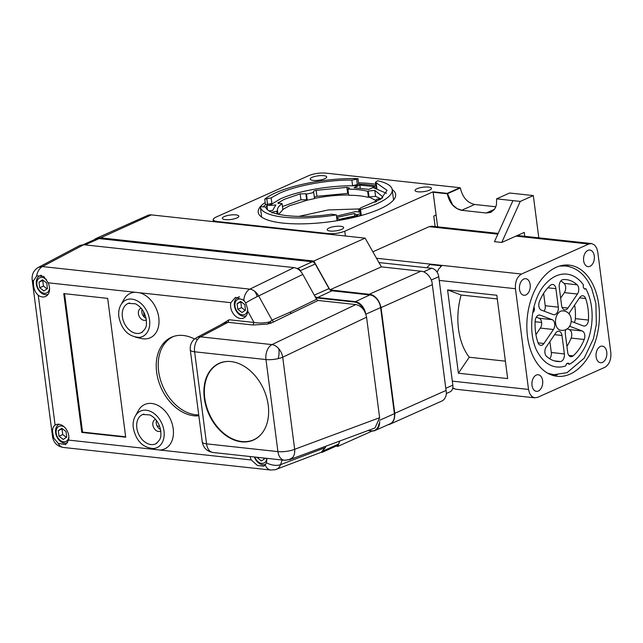 <?xml version="1.0" encoding="UTF-8"?>
<svg xmlns="http://www.w3.org/2000/svg" width="643" height="643" viewBox="0 0 643 643"><rect width="100%" height="100%" fill="white"/><g stroke="black" fill="none" stroke-linecap="round" stroke-linejoin="round"><path stroke-width="0.96" d="M263.63 206.427A66.51 17.9 172.6 0 1 265.479 204.715L264.755 199.137A66.51 17.9 172.6 0 1 275.702 192.763A66.51 17.9 172.6 0 1 357.99 178.625L358.722 184.203A66.51 17.9 172.6 0 1 375.914 185.843M361.27 215.14L360.554 214.682L359.831 209.104L360.522 207.938L380.769 199.113L387.086 190.368L375.448 182.234L377.73 180.771A66.51 17.9 172.6 0 1 392.238 189.701A66.51 17.9 172.6 0 1 376.854 203.767A66.51 17.9 172.6 0 1 360.546 209.562L361.27 215.14A66.51 17.9 172.6 0 1 337.069 220.461L336.345 214.883A66.51 17.9 172.6 0 1 260.319 206.829A66.51 17.9 172.6 0 1 260.294 206.604L265.672 207.046C267.745 215.646 299.26 219.07 331.499 214.207L336.345 214.883M360.546 209.562L359.59 208.798L360.554 214.682M358.722 184.203L352.597 185.674L358.199 185.811L359.855 185.071L374.66 186.679L372.996 187.418L376.894 188.319L376.171 187.812L375.448 182.234M386.531 193.334L373.012 187.547L368.881 189.388L354.084 187.78L358.199 185.811M358.215 185.931C333.572 184.742 298.714 190.449 280.388 198.896L269.521 205.438L275.855 204.98L272.511 210.582L269.096 210.832M357.371 184.806L356.648 179.228L351.866 180.096C327.753 179.807 296.519 185.473 279.649 193.189L271.161 197.843L264.755 199.137M348.45 193.318L316.927 196.292L314.314 197.096M313.72 192.514L314.507 198.583L307.25 200.182L306.462 194.106L313.72 192.514L313.157 192.161L313.856 190.987L316.155 190.344L346.866 187.354L349.462 188.029L347.911 189.163C355.941 189.227 362.523 189.942 367.643 191.309L368.431 197.385C363.311 196.019 356.736 195.303 348.699 195.239L347.911 189.163M278.033 214.207L277.631 211.105C276.884 208.782 278.371 206.29 282.092 203.638L277.832 203.059L284.335 199.322L300.177 193.856L305.899 193.752L306.671 199.708L300.948 199.804L282.47 206.524M272.021 212.994L272.913 212.005L276.699 211.177L277.061 213.966M282.534 209.61L289.551 205.752L307.25 200.182M356.648 179.228L357.99 178.625M265.816 207.416L266.958 205.503L269.505 205.318L271.885 203.421L265.479 204.715M360.233 213.773L356.648 214.802L357.54 215.357L339.383 219.351L338.499 218.789L336.892 219.062M336.683 217.447L354.462 213.54L356.648 214.802M360.297 188.455L359.855 185.071M266.958 205.503L267.496 209.634M277.479 210.47L277.631 211.105L276.699 211.177M306.462 194.106L305.899 193.752M380.656 198.767L375.568 196.34L369.034 196.983L368.254 191.035L367.643 191.309M368.254 191.035L374.797 190.392L382.681 196.734L382.657 197.739M381.894 198.317L376.372 199.33L375.126 202.304M376.653 201.532L375.03 201.572M360.008 212.053L355.515 211.627L336.506 216.128M338.363 218.813L336.723 217.784M354.783 215.96L354.462 213.54M282.092 203.638L282.88 209.714L278.588 214.336M369.034 196.983L375.842 200.455M314.379 198.39C326.226 196.107 337.728 194.982 348.892 195.014M306.671 199.708L307.121 199.989M359.606 208.919L328.284 209.939L298.722 216.41M246.197 315.834A10.119 7.25 65.9 0 1 234.422 305.73A10.119 7.25 65.9 0 1 237.99 297.323A10.119 7.25 65.9 0 1 239.582 296.897M247.643 309.709A8.287 5.932 65.9 0 1 241.463 314.684A8.287 5.932 65.9 0 1 234.992 306.253A8.287 5.932 65.9 0 1 237.854 299.397A8.287 5.932 65.9 0 1 244.879 301.655M237.082 303.729L240.57 301.35L244.782 304.565L245.505 310.143L242.017 312.514L237.806 309.307L237.082 303.729L241.173 301.816M237.806 309.307L241.527 307.643L240.804 302.065M245.136 310.392L241.527 307.643M265.535 464.31L265.752 464.206A10.119 7.25 65.9 0 1 265.535 464.31A10.119 7.25 65.9 0 1 254.379 456.988M266.909 458.355A8.287 5.932 65.9 0 1 261.605 463.346A8.287 5.932 65.9 0 1 254.837 457.036M264.723 458.113L264.787 458.644L261.307 461.015L257.023 457.277M257.096 457.8L258.028 457.382M264.426 458.893L263.18 457.945M198.735 414.896A41.851 29.972 65.9 0 1 158.644 371.316A41.851 29.972 65.9 0 1 173.409 336.554A41.851 29.972 65.9 0 1 174.02 336.297M359.035 212.158L358.633 208.846M48.129 294.277A10.119 7.25 65.9 0 1 36.346 284.174A10.119 7.25 65.9 0 1 39.922 275.767A10.119 7.25 65.9 0 1 41.506 275.341M49.559 288.265A8.287 5.932 65.9 0 1 43.346 293.12A8.287 5.932 65.9 0 1 36.916 284.696A8.287 5.932 65.9 0 1 39.681 277.889A8.287 5.932 65.9 0 1 46.609 279.89M39.006 282.173L42.494 279.801L46.706 283.008L47.429 288.594L43.941 290.966L39.729 287.759L39.006 282.173L43.097 280.26M39.729 287.759L43.459 286.095L42.727 280.509M47.06 288.844L43.459 286.095M569.368 364.276A3.006 1.937 -83.8 0 0 568.05 363.142A3.006 1.937 -83.8 0 0 567.97 363.134A44.873 28.903 -83.8 0 1 566.772 363.673A3.006 1.937 -83.8 0 0 565.808 365.867A46.69 30.076 -83.8 0 1 538.93 354.357A46.69 30.076 -83.8 0 1 538.762 354.084C526.585 335.935 530.708 297.966 546.51 282.856A46.69 30.076 -83.8 0 1 583.458 284.905A3.006 1.937 -83.8 0 0 583.394 287.437A44.873 28.903 -83.8 0 1 584.19 288.723A3.006 1.937 -83.8 0 0 584.865 288.996A3.006 1.937 -83.8 0 0 585.837 288.723A46.69 30.076 -83.8 0 1 569.368 364.276L566.869 363.367M584.391 288.852L585.837 288.723M538.287 315.279A5.948 3.834 -83.8 0 1 539.662 315.046A5.948 3.834 -83.8 0 1 540.281 315.199L552.144 319.659A5.948 3.834 -83.8 0 1 553.422 329.505L543.954 343.499A5.948 3.834 -83.8 0 1 540.779 345.339A5.948 3.834 -83.8 0 1 537.974 342.615A41.168 26.516 -83.8 0 1 535.169 321.034A5.948 3.834 -83.8 0 1 538.287 315.279M551.372 284.688A5.948 3.834 -83.8 0 1 552.755 284.455A5.948 3.834 -83.8 0 1 555.906 288.675L558.301 307.137A5.948 3.834 -83.8 0 1 553.864 314.74A5.948 3.834 -83.8 0 1 553.253 314.596L541.382 310.127A5.948 3.834 -83.8 0 1 539.405 301.623A41.168 26.516 -83.8 0 1 550.472 285.267A5.948 3.834 -83.8 0 1 551.372 284.688M562.295 279.809A5.948 3.834 -83.8 0 1 563.236 279.568A41.168 26.516 -83.8 0 1 566.258 279.633A41.168 26.516 -83.8 0 1 577.109 284.793A5.948 3.834 -83.8 0 1 577.43 294.036L567.962 308.029A5.948 3.834 -83.8 0 1 564.787 309.87A5.948 3.834 -83.8 0 1 561.636 305.65L559.233 287.188A5.948 3.834 -83.8 0 1 562.295 279.809M569.111 314.122A5.948 3.834 -83.8 0 1 570.188 311.606L579.664 297.613A5.948 3.834 -83.8 0 1 581.457 296.005A5.948 3.834 -83.8 0 1 582.839 295.772A5.948 3.834 -83.8 0 1 585.644 298.505A41.168 26.516 -83.8 0 1 588.441 320.077A5.948 3.834 -83.8 0 1 583.948 326.065A5.948 3.834 -83.8 0 1 583.338 325.921L571.498 321.46M569.626 326.363A5.948 3.834 -83.8 0 1 569.754 326.371A5.948 3.834 -83.8 0 1 570.365 326.515L582.228 330.984A5.948 3.834 -83.8 0 1 584.214 339.488A41.168 26.516 -83.8 0 1 573.146 355.844A5.948 3.834 -83.8 0 1 570.863 356.664A5.948 3.834 -83.8 0 1 567.713 352.436L565.318 333.982A5.948 3.834 -83.8 0 1 565.944 329.369M557.449 331.475A5.948 3.834 -83.8 0 1 558.831 331.241A5.948 3.834 -83.8 0 1 561.982 335.469L564.377 353.923A5.948 3.834 -83.8 0 1 560.383 361.543A41.168 26.516 -83.8 0 1 557.352 361.479A41.168 26.516 -83.8 0 1 546.51 356.318A5.948 3.834 -83.8 0 1 546.18 347.075L555.656 333.082A5.948 3.834 -83.8 0 1 557.449 331.475M532.991 310.979L534.06 311.099L534.454 309.283L533.377 309.162M549.677 358.754A5.948 3.834 96.2 0 0 551.3 352.501L549.886 341.602M566.917 346.344A41.168 26.516 96.2 0 0 571.137 338.065A5.948 3.834 96.2 0 0 569.159 329.562L567.038 328.766M574.247 322.497A5.948 3.834 96.2 0 0 575.364 318.655A41.168 26.516 96.2 0 0 574.617 305.071M560.656 298.087L564.361 292.613A5.948 3.834 96.2 0 0 564.032 283.37A41.168 26.516 96.2 0 0 560.857 280.935M544.163 311.172A5.948 3.834 96.2 0 0 545.224 305.714L543.616 293.345M535.924 334.625L540.353 328.083A5.948 3.834 96.2 0 0 539.067 318.237L536.294 317.192M555.6 323.325A9.733 6.269 -83.8 0 1 562.858 310.882C575.397 311.614 573.186 332.19 560.752 330.237A9.733 6.269 -83.8 0 1 555.6 323.325M534.06 311.099A3.006 1.937 -83.8 0 1 532.709 312.458M533.851 307.177A3.006 1.937 -83.8 0 1 534.454 309.283M564.289 265.109A55.475 35.735 -83.8 0 1 569.135 266.604M557.36 374.821A55.475 35.735 -83.8 0 1 552.305 375.239M156.916 443.123A16.043 11.486 65.9 0 1 155.759 443.799A16.043 11.486 65.9 0 1 136.822 427.916A16.043 11.486 65.9 0 1 142.682 414.51A16.043 11.486 65.9 0 1 143.968 414.1M163.989 431.019A20.037 14.347 -114.1 0 0 153.372 413.007A20.037 14.347 -114.1 0 0 137.658 413.023C134.009 416.728 132.554 421.72 133.294 427.997C136.083 440.897 142.818 447.745 153.508 448.533A20.037 14.347 -114.1 0 0 163.989 431.019M160.766 430.914A6.358 4.557 65.9 0 1 160.276 431.188A6.358 4.557 65.9 0 1 152.849 424.854A6.358 4.557 65.9 0 1 155.092 419.574A6.358 4.557 65.9 0 1 155.622 419.389M155.558 449.561L159.842 450.028A24.338 17.425 -114.1 0 0 173.208 428.72A24.338 17.425 -114.1 0 0 158.065 405.484A24.338 17.425 -114.1 0 0 138.454 410.459L135.769 415.274M160.533 429.532A6.358 4.557 65.9 0 1 156.281 423.319A6.358 4.557 65.9 0 1 156.49 420.482M146.098 318.414A6.358 4.557 65.9 0 1 141.846 312.193A6.358 4.557 65.9 0 1 142.055 309.355M146.331 319.788A6.358 4.557 65.9 0 1 145.84 320.061A6.358 4.557 65.9 0 1 138.414 313.728A6.358 4.557 65.9 0 1 140.656 308.447A6.358 4.557 65.9 0 1 141.187 308.262M142.489 331.997A16.043 11.486 65.9 0 1 141.323 332.672A16.043 11.486 65.9 0 1 122.395 316.79A16.043 11.486 65.9 0 1 128.254 303.383A16.043 11.486 65.9 0 1 129.532 302.974M149.554 319.901A20.037 14.347 -114.1 0 0 138.936 301.88A20.037 14.347 -114.1 0 0 123.223 301.897C119.574 305.602 118.127 310.593 118.867 316.87C121.648 329.779 128.391 336.619 139.081 337.414A20.037 14.347 -114.1 0 0 149.554 319.901M136.139 337.318L141.516 338.523A24.338 17.425 -114.1 0 0 158.773 317.594A24.338 17.425 -114.1 0 0 139.41 292.734L135.134 292.268A24.338 17.425 -114.1 0 0 124.019 299.333L121.334 304.147M157.093 426.004L159.609 426.277M172.774 336.715A42.02 30.084 -114.1 0 0 169.792 338.612M198.848 415.788A42.02 30.084 65.9 0 1 156.643 372.144A42.02 30.084 65.9 0 1 171.464 337.245A42.02 30.084 65.9 0 1 194.507 339.038M83.727 244.734L79.909 245.425L38.524 267.311A12.169 8.857 62.1 0 1 42.438 266.572L83.727 244.734L294.004 267.617C297.548 268.163 300.482 270.422 302.821 274.4L316.565 299.292L318.068 300.45L271.29 323.027L267.48 324.064L252.988 325.012L228.056 322.304L224.262 322.979L196.67 337.575A12.169 8.857 62.1 0 1 200.576 336.836A12.169 7.837 96.2 0 0 197.361 339.721A12.169 7.837 96.2 0 0 194.604 351.793L265.977 359.558A12.169 3.271 -7.4 0 0 278.226 358.617A12.169 3.271 -7.4 0 0 282.711 357.219L366.566 317.176C365.071 310.103 361.487 305.899 355.812 304.557L318.068 300.45M220.879 324.771L229.077 319.748L228.056 322.304L200.576 336.836L271.957 344.6A12.169 7.837 -83.8 0 0 265.977 359.558L277.929 451.619A12.169 3.271 -7.4 0 0 294.663 449.28A12.169 8.544 69.6 0 1 292.903 457.245A12.169 8.544 69.6 0 1 289.929 459.56L374.973 427.965L379.627 417.717L366.566 317.176M267.006 458.363L266.443 462.767A12.169 6.703 18.6 0 0 280.573 464.632A12.169 8.656 69.2 0 1 277.704 468.602A12.169 8.656 69.2 0 1 276.369 469.302L321.154 452.302L325.318 447.649L325.8 446.234M149.771 448.259A20.037 14.347 -114.1 0 0 153.508 448.533M135.343 337.133A20.037 14.347 -114.1 0 0 139.081 337.414M36.555 276.265L37.382 275.839L43.764 276.442L48.137 282.799A11.1 7.949 65.9 0 1 49.463 287.276A11.1 7.949 65.9 0 1 45.549 296.495A11.1 7.949 65.9 0 1 38.242 295.258C35.461 292.718 33.894 289.302 33.54 285.018L33.42 280.838L36.555 276.265A12.169 7.837 -83.8 0 1 41.425 267.191A12.169 7.837 -83.8 0 1 42.438 266.572L249.846 289.141L294.004 267.617M33.42 280.838A12.169 3.271 172.6 0 1 32.15 279.633C31.748 274.537 33.597 270.582 37.704 267.785L38.524 267.311A12.169 8.857 62.1 0 0 38.041 267.592M245.69 302.933L247.579 308.817L247.643 310.931A11.1 7.949 65.9 0 1 243.625 318.044A11.1 7.949 65.9 0 1 230.66 306.992A11.1 7.949 65.9 0 1 230.853 302.676L235.459 297.387L243.801 300.096L245.69 302.933A12.169 0.997 -28.9 0 1 257.168 296.624A12.169 0.997 -28.9 0 1 258.663 295.925L302.821 274.4M243.801 300.096A12.169 7.837 -83.8 0 1 249.846 289.141A12.169 8.431 64 0 1 254.668 291.255A12.169 8.431 64 0 1 258.663 295.925L272.029 320.118L289.977 312.249L316.565 299.292M197.361 339.721A12.169 2.693 -129.3 0 0 194.652 338.917C191.357 341.722 189.902 345.379 190.296 349.896A12.169 3.271 -7.4 0 0 194.604 351.793L206.556 443.855L277.929 451.619A12.169 7.837 96.2 0 0 283.354 460.034A12.169 7.837 96.2 0 0 284.375 460.251L289.929 459.56M266.443 462.767L265.221 465.01A12.169 7.837 96.2 0 0 270.735 470.025L275.22 469.679A12.169 10.658 -105.1 0 0 277.704 468.602M265.221 465.01L263.791 466.151L257.481 465.524L251.284 459.978A11.1 7.949 65.9 0 1 250.119 456.522M52.581 436.927A12.169 3.271 -7.4 0 0 53.851 438.132L52.83 433.511C52.107 429.524 52.863 426.719 55.105 425.087A11.1 7.949 65.9 0 1 55.788 424.726A11.1 7.949 65.9 0 1 68.753 435.777A11.1 7.949 65.9 0 1 68.56 440.093L65.715 444.594L58.264 443.429A12.169 7.837 96.2 0 0 63.327 447.456C57.331 446.411 53.747 442.898 52.581 436.927L32.15 279.633M58.264 443.429L53.851 438.132M81.79 432.426L63.761 293.602L107.678 298.376L125.707 437.208L81.79 432.426L82.537 432.096L125.658 436.79M291.488 313.406L289.977 312.249M229.077 319.748L254.009 322.464C259.692 323.389 265.069 323.132 270.156 321.701L272.029 320.118L273.797 321.966M247.643 310.931L254.009 322.464L252.988 325.012M267.48 324.064L270.156 321.701L271.29 323.027M206.556 443.855A12.169 3.271 172.6 0 1 202.248 441.958C203.413 447.93 206.998 451.442 213.002 452.487A12.169 7.837 96.2 0 1 206.556 443.855M64.557 293.69L82.537 432.096M268.219 405.178A42.02 30.084 65.9 0 1 253.398 440.069A42.02 30.084 65.9 0 1 204.313 398.226A42.02 30.084 65.9 0 1 219.142 363.335A42.02 30.084 65.9 0 1 268.219 405.178M249.709 441.098A42.02 30.084 -114.1 0 0 253.905 439.836M219.657 363.11A42.02 30.084 -114.1 0 0 215.919 365.393M67.459 442.754L67.644 442.673A10.119 7.25 65.9 0 1 67.459 442.754A10.119 7.25 65.9 0 1 55.636 432.675A10.119 7.25 65.9 0 1 59.156 424.284M68.841 436.758A8.287 5.932 65.9 0 1 62.628 441.62A8.287 5.932 65.9 0 1 56.206 433.197A8.287 5.932 65.9 0 1 64.589 427.241M58.296 430.665L61.784 428.294L65.996 431.509L66.719 437.087L63.231 439.458L59.019 436.251L58.296 430.665L62.387 428.76M59.019 436.251L62.741 434.588L62.017 429.01M66.35 437.336L62.741 434.588M261.412 433.977A41.851 29.972 65.9 0 1 253.655 439.78A41.851 29.972 65.9 0 1 204.771 398.089A41.851 29.972 65.9 0 1 219.536 363.335L220.244 363.022A41.851 29.972 65.9 0 1 222.599 362.13M219.536 363.335A41.851 29.972 65.9 0 1 229.029 361.43M256.597 438.301A41.851 29.972 65.9 0 1 254.363 439.458L253.655 439.78M523.812 279.014A8.335 5.369 96.2 0 0 519.431 287.887A8.335 5.369 96.2 0 0 523.941 295.274A8.335 5.369 96.2 0 0 525.878 294.944A8.335 5.369 96.2 0 0 530.258 286.071A8.335 5.369 96.2 0 0 525.749 278.692A8.335 5.369 96.2 0 0 523.812 279.014M536.286 375.078A8.335 5.369 96.2 0 0 531.906 383.951A8.335 5.369 96.2 0 0 536.415 391.338A8.335 5.369 96.2 0 0 538.352 391.008A8.335 5.369 96.2 0 0 542.732 382.135A8.335 5.369 96.2 0 0 538.223 374.756A8.335 5.369 96.2 0 0 536.286 375.078M587.927 250.392A8.335 5.369 96.2 0 0 583.547 259.274A8.335 5.369 96.2 0 0 588.056 266.652A8.335 5.369 96.2 0 0 589.993 266.323A8.335 5.369 96.2 0 0 594.373 257.449A8.335 5.369 96.2 0 0 589.864 250.071A8.335 5.369 96.2 0 0 587.927 250.392M600.401 346.456A8.335 5.369 96.2 0 0 596.021 355.338A8.335 5.369 96.2 0 0 600.538 362.716A8.335 5.369 96.2 0 0 602.475 362.387A8.335 5.369 96.2 0 0 606.855 353.513A8.335 5.369 96.2 0 0 602.338 346.135A8.335 5.369 96.2 0 0 600.401 346.456M312.144 177.347A8.303 2.234 -7.4 0 0 310.223 179.108A8.303 2.234 -7.4 0 0 315.785 180.49A8.303 2.234 -7.4 0 0 324.779 178.722A8.303 2.234 -7.4 0 0 326.7 176.97A8.303 2.234 -7.4 0 0 321.146 175.587A8.303 2.234 -7.4 0 0 312.144 177.347M265.189 202.505A69.307 18.655 -7.4 0 0 260.407 206.596M260.302 206.716A69.307 18.655 -7.4 0 0 258.213 212.278A69.307 18.655 -7.4 0 0 304.565 223.812A69.307 18.655 -7.4 0 0 379.635 209.088A69.307 18.655 -7.4 0 0 395.662 194.427A69.307 18.655 -7.4 0 0 392.222 189.589M224.286 216.57A8.303 2.234 -7.4 0 0 222.365 218.331A8.303 2.234 -7.4 0 0 227.919 219.713A8.303 2.234 -7.4 0 0 236.921 217.945A8.303 2.234 -7.4 0 0 238.842 216.185A8.303 2.234 -7.4 0 0 233.28 214.802A8.303 2.234 -7.4 0 0 224.286 216.57M329.095 227.976A8.303 2.234 -7.4 0 0 327.174 229.728A8.303 2.234 -7.4 0 0 332.728 231.118A8.303 2.234 -7.4 0 0 341.73 229.35A8.303 2.234 -7.4 0 0 343.651 227.59A8.303 2.234 -7.4 0 0 338.097 226.207A8.303 2.234 -7.4 0 0 329.095 227.976M416.961 188.753A8.303 2.234 -7.4 0 0 415.04 190.513A8.303 2.234 -7.4 0 0 420.594 191.895A8.303 2.234 -7.4 0 0 429.588 190.127A8.303 2.234 -7.4 0 0 431.509 188.375A8.303 2.234 -7.4 0 0 425.955 186.992A8.303 2.234 -7.4 0 0 416.961 188.753M505.39 361.165L469.229 357.235A55.909 36.008 96.2 0 1 461.152 295.016L497.312 298.955M556.203 267.311A55.909 36.008 96.2 0 0 526.834 326.805A55.909 36.008 96.2 0 0 557.095 376.284A55.909 36.008 96.2 0 0 570.076 374.097A55.909 36.008 96.2 0 0 599.445 314.596A55.909 36.008 96.2 0 0 569.192 265.125A55.909 36.008 96.2 0 0 556.203 267.311M458.403 373.221L507.657 378.582L496.83 295.274L447.584 289.913L458.403 373.221L469.229 357.235M515.445 288.715L528.522 389.433L529.591 393.355L531.769 396.442L534.654 397.816L537.54 397.374L604.758 367.362C609.226 364.621 611.252 359.726 610.842 352.685L597.757 251.976L596.688 248.045L594.51 244.959L591.624 243.584L588.739 244.035L521.521 274.039C517.052 276.779 515.027 281.674 515.445 288.715L439.233 280.428M426.783 267.753L429.837 264.562L441.685 265.856L438.574 269.128L437.144 272.262M453.878 388.653L452.64 388.517M534.791 397.832L455.606 389.216L452.785 387.898M524.768 236.311L524.262 232.404L501.757 242.451L520.243 201.42L496.605 198.848L509.674 193.013L533.312 195.585L538.802 237.838M459.898 187.901L460.372 187.949C462.454 197.232 467.228 202.746 474.679 204.474L495.825 206.781M217.286 221.53L214.513 220.935L213.138 219.85L213.693 218.499L215.831 217.189L309.146 175.491C314.25 173.506 319.756 172.71 325.663 173.104L459.874 187.708L447.215 193.358L433.052 191.815L344.777 231.223C339.673 233.184 334.167 233.98 328.268 233.602L217.286 221.53L217.358 222.068M436.099 215.059L433.052 191.815M447.215 193.358L433.133 192.241L437.626 226.826M498.172 233.417L431.903 226.207L429.154 226.666L372.803 251.823M436.075 215.059L433.784 216.08L435.15 226.561M447.255 193.664L459.874 187.708M375.705 184.228A69.307 18.655 -7.4 0 0 358.545 182.853M460.372 187.949L447.303 193.784L433.133 192.241M520.243 201.42L533.312 195.585M496.605 198.848L496.476 204.45L495.697 207.102L494.411 209.409L490.681 212.399L486.277 212.994L461.61 210.309C454.151 208.581 449.385 203.067 447.303 193.784M501.757 242.451L494.459 241.655L512.937 200.624M461.152 295.016L447.584 289.913M440.222 265.696L440.744 266.532M296.608 268.34L297.412 268.428A4.059 2.902 65.9 0 1 300.337 270.655L300.86 271.587M299.075 269.875A3.826 2.741 -114.1 0 0 297.878 269.023M314.901 296.27A4.059 2.902 -114.1 0 0 317.055 297.452L354.936 301.575A12.201 8.737 65.9 0 1 365.586 313.374M315.544 297.436A4.284 3.07 -114.1 0 0 316.726 297.83L354.614 301.945A11.968 8.568 65.9 0 1 364.251 310.673M379.611 421.478A12.201 8.737 65.9 0 1 375.199 430.464A12.201 8.737 65.9 0 1 371.742 430.979L367.965 430.569M379.024 423.721A11.968 8.568 65.9 0 1 371.365 430.914L368.005 430.553M323.863 450.341L323.726 450.727A4.059 2.902 65.9 0 1 322.456 452.206A4.059 2.902 65.9 0 1 321.307 452.375L321.307 452.375M321.09 452.326A3.826 2.741 -114.1 0 0 323.011 451.201M322.456 452.206L337.35 445.559A4.059 2.902 -114.1 0 0 338.62 444.08L339.657 441.082M83.156 244.694L95.694 239.1A12.201 8.737 65.9 0 1 99.151 238.585L312.305 261.781A4.059 2.902 -114.1 0 1 315.231 264.008L329.023 288.578A4.059 2.902 -114.1 0 0 331.941 290.805L369.829 294.928A12.201 8.737 65.9 0 1 380.616 307.587L394.4 413.69A12.201 8.737 65.9 0 1 390.092 423.817L375.199 430.464M144.321 317.176L143.614 311.759M322.706 451.442A3.729 2.668 65.9 0 1 321.275 452.254M378.823 424.187A11.871 8.504 65.9 0 1 371.292 430.85L368.118 430.513M315.657 297.645A4.38 3.135 -114.1 0 0 316.678 297.942L354.558 302.065A11.871 8.504 65.9 0 1 363.85 310.047M336.016 446.154L337.896 446.355L372.257 431.019M339.737 441.058L337.896 446.355L336.361 446.001M329.98 289.808L381.395 266.853L422.483 271.402A12.981 9.291 65.9 0 1 431.951 281.819L446.403 393.058A12.981 9.291 65.9 0 1 441.709 401.103L390.004 424.187A12.981 9.291 65.9 0 1 388.067 424.726M394.481 414.534L394.689 416.142L394.786 413.32L381.058 307.587L380.246 304.895L380.479 306.735M394.689 416.142A12.981 9.291 65.9 0 1 390.004 424.187M330.285 290.081L370.778 294.486L330.06 289.889M370.778 294.486A12.981 9.291 65.9 0 1 380.246 304.895M94.368 239.686A12.981 9.291 65.9 0 1 96.362 238.328L147.657 215.429A12.981 9.291 65.9 0 1 151.338 214.883L365.12 238.151L313.824 261.042L329.859 289.696M381.395 266.853L365.12 238.151M96.362 238.328A12.981 9.291 65.9 0 1 100.043 237.781L313.824 261.042L314.266 262.77M337.792 445.286L337.503 446.121M95.26 239.292A12.651 9.058 65.9 0 1 99.882 238.183L313.519 261.428M446.371 393.5L449.971 391.884A8.11 5.811 -114.1 0 0 452.833 385.149L438.751 276.691A8.11 5.811 -114.1 0 0 431.574 268.276L378.815 262.537M351.866 180.096L352.597 185.674M316.927 196.292L316.155 190.344M300.948 199.804L300.177 193.856M266.821 198.984L267.544 204.562M376.894 188.319L376.171 182.741M271.885 203.421L271.161 197.843M375.568 196.34L374.797 190.392M347.646 193.302L346.866 187.354M278.483 203.542L278.339 202.424M539.035 315.062L540.281 315.199M547.86 287.799L555.906 288.675M585.644 298.505L579.512 297.838M569.569 326.435L570.365 326.515M561.982 335.469L554.587 334.665M551.3 352.501L564.377 353.923M554.387 360.892L560.383 361.543M571.137 338.065L584.214 339.488M582.228 330.984L569.159 329.562M568.806 355.378L573.146 355.844M575.364 318.655L588.441 320.077M564.361 292.613L577.43 294.036M577.109 284.793L564.032 283.37M562.07 307.386L567.962 308.029M545.224 305.714L558.301 307.137M539.067 318.237L552.144 319.659M540.353 328.083L553.422 329.505M538.062 342.856L543.954 343.499M41.425 267.191A12.169 7.226 -122.4 0 0 37.704 267.785M257.168 296.624A12.169 6.253 -97.7 0 0 254.668 291.255M278.226 358.617A12.169 4.927 -79.5 0 0 278.821 348.771A12.169 8.311 64.5 0 0 271.957 344.6L355.812 304.557M278.821 348.771A12.169 8.311 64.5 0 1 282.711 357.219L294.663 449.28L379.627 417.717M283.354 460.034A12.169 11.51 -61.6 0 0 292.903 457.245M282.132 460.01L280.573 464.632L325.318 447.649M275.22 469.679L276.369 469.302A12.169 8.656 69.2 0 1 275.96 469.446M38.242 295.258L55.105 425.087M68.56 440.093L155.518 449.553M159.842 450.028L251.284 459.978M230.853 302.676L139.41 292.734M135.134 292.268L48.137 282.799M452.31 381.138L528.522 389.433M376.404 258.245L521.521 274.039M345.404 236.005L344.777 231.223M328.34 234.148L328.268 233.602M429.154 226.666L497.843 234.14M515.959 236.11L588.739 244.035M490.979 212.27L486.486 212.905L494.459 209.345M461.61 210.309L474.679 204.474M447.504 193.696L452.6 204.852L457.181 208.67L461.811 210.221M297.227 268.645L312.305 261.781M315.231 264.008L300.096 270.775M331.941 290.805L316.678 297.942M354.558 302.065L369.829 294.928M371.292 430.85L371.742 430.979M323.501 450.743L338.62 444.08M379.732 420.233L394.4 413.69M365.875 314.17L380.616 307.587M314.282 295.153L329.023 288.578M85.061 244.879L99.151 238.585M446.081 390.422L394.786 413.32M381.058 307.587L432.345 284.688M420.996 271.169L369.452 294.173M151.338 214.883L99.882 238.183M423.649 271.812L431.574 268.276M438.751 276.691L431.292 280.018M445.808 388.292L452.833 385.149M393.572 199.981L392.238 189.701M261.653 217.109L260.319 206.829M239.14 296.809L237.99 297.323M173.94 336.321L173.409 336.554M41.064 275.26L39.922 275.767M547.884 373.294L553.848 374.684L567.013 372.699L584.165 358.207L593.457 338.66L596.342 324.329L595.892 303.464L591.713 288.538L588.144 281.626C582.389 272.447 574.898 267.239 565.671 265.985L559.555 266.057M541.623 322.44L535.137 321.733M142.682 414.51L149.851 414.904C155.751 417.974 159.392 423.335 160.774 430.987C160.718 435.263 162.245 438.679 155.759 443.799M128.254 303.383L135.416 303.785C141.315 306.848 144.956 312.209 146.339 319.86C146.282 324.144 147.81 327.552 141.323 332.672M150.575 448.436L155.944 449.65M284.375 460.251L213.002 452.487M270.735 470.025L63.327 447.456M194.652 338.917L196.67 337.575M202.248 441.958L190.296 349.896M213.098 219.689L213.355 221.634M591.488 243.568L517.334 235.499"/></g></svg>
